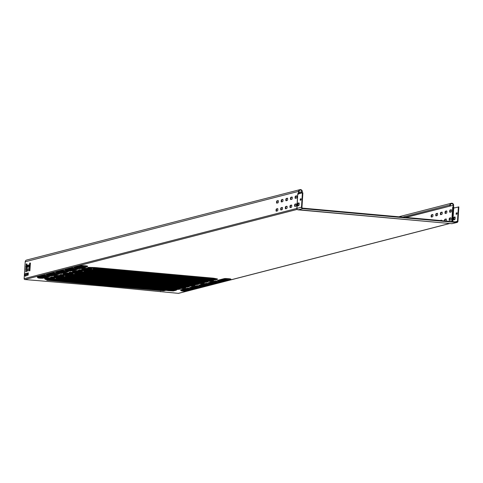 <?xml version="1.0" encoding="UTF-8"?>
<svg xmlns="http://www.w3.org/2000/svg" width="483" height="483" viewBox="0 0 483 483"><rect width="100%" height="100%" fill="white"/><g stroke="black" fill="none" stroke-linecap="round" stroke-linejoin="round"><path stroke-width="0.72" d="M454.201 219.813A1.377 0.38 95.1 0 1 454.074 218.666A1.377 0.38 95.1 0 1 454.545 217.199L455.034 217.072M453.609 218.624A1.377 0.38 95.1 0 1 454.08 217.157L454.859 216.958A1.377 0.38 95.1 0 1 454.895 216.952A1.377 0.38 95.1 0 1 455.155 218.292A1.377 0.38 95.1 0 1 454.684 219.693L453.911 219.892A1.377 0.38 95.1 0 1 453.875 219.892A1.377 0.38 95.1 0 1 453.609 218.624M299.055 203.035L298.572 203.156A1.377 0.38 -84.9 0 0 298.096 204.623A1.377 0.38 -84.9 0 0 298.228 205.776M297.631 204.581A1.377 0.38 95.1 0 1 298.108 203.114L298.88 202.914A1.377 0.38 95.1 0 1 298.917 202.914A1.377 0.38 95.1 0 1 299.176 204.249A1.377 0.38 95.1 0 1 298.711 205.649L297.933 205.849A1.377 0.38 95.1 0 1 297.896 205.855A1.377 0.38 95.1 0 1 297.631 204.581M278.286 200.711L277.411 200.934A1.135 0.314 -84.9 0 0 277.019 202.142A1.135 0.314 -84.9 0 0 277.109 203.065M276.554 202.105A1.135 0.314 95.1 0 1 276.946 200.892L278.13 200.59A1.135 0.314 95.1 0 1 278.16 200.584A1.135 0.314 95.1 0 1 278.371 201.689A1.135 0.314 95.1 0 1 277.985 202.842L276.801 203.144A1.135 0.314 95.1 0 1 276.771 203.15A1.135 0.314 95.1 0 1 276.554 202.105M282.917 199.515L282.042 199.745A1.135 0.314 -84.9 0 0 281.655 200.952A1.135 0.314 -84.9 0 0 281.746 201.876M281.191 200.91A1.135 0.314 95.1 0 1 281.577 199.702L282.76 199.394A1.135 0.314 95.1 0 1 282.796 199.394A1.135 0.314 95.1 0 1 283.008 200.493A1.135 0.314 95.1 0 1 282.621 201.646L281.438 201.954A1.135 0.314 95.1 0 1 281.408 201.954A1.135 0.314 95.1 0 1 281.191 200.91M287.554 198.326L286.679 198.549A1.135 0.314 -84.9 0 0 286.286 199.757A1.135 0.314 -84.9 0 0 286.383 200.68M285.821 199.714A1.135 0.314 95.1 0 1 286.214 198.507L287.397 198.199A1.135 0.314 95.1 0 1 287.427 198.199A1.135 0.314 95.1 0 1 287.645 199.298A1.135 0.314 95.1 0 1 287.258 200.457L286.069 200.759A1.135 0.314 95.1 0 1 286.039 200.765A1.135 0.314 95.1 0 1 285.821 199.714M292.185 197.13L291.309 197.354A1.135 0.314 -84.9 0 0 290.923 198.561A1.135 0.314 -84.9 0 0 291.014 199.485M290.458 198.519A1.135 0.314 95.1 0 1 290.844 197.312L292.034 197.01A1.135 0.314 95.1 0 1 292.064 197.004A1.135 0.314 95.1 0 1 292.275 198.108A1.135 0.314 95.1 0 1 291.889 199.262L290.706 199.564A1.135 0.314 95.1 0 1 290.675 199.57A1.135 0.314 95.1 0 1 290.458 198.519M296.822 195.935L295.946 196.164A1.135 0.314 -84.9 0 0 295.554 197.372A1.135 0.314 -84.9 0 0 295.65 198.296M295.089 197.33A1.135 0.314 95.1 0 1 295.481 196.122L296.665 195.814A1.135 0.314 95.1 0 1 296.695 195.814A1.135 0.314 95.1 0 1 296.912 196.913A1.135 0.314 95.1 0 1 296.526 198.066L295.342 198.374A1.135 0.314 95.1 0 1 295.306 198.374A1.135 0.314 95.1 0 1 295.089 197.33M277.779 208.753L276.904 208.982A1.135 0.314 -84.9 0 0 276.511 210.19A1.135 0.314 -84.9 0 0 276.608 211.113M276.047 210.147A1.135 0.314 95.1 0 1 276.439 208.94L277.622 208.632A1.135 0.314 95.1 0 1 277.653 208.632A1.135 0.314 95.1 0 1 277.87 209.731A1.135 0.314 95.1 0 1 277.483 210.884L276.294 211.192A1.135 0.314 95.1 0 1 276.264 211.192A1.135 0.314 95.1 0 1 276.047 210.147M282.41 207.563L281.535 207.787A1.135 0.314 -84.9 0 0 281.148 208.994A1.135 0.314 -84.9 0 0 281.239 209.918M280.683 208.952A1.135 0.314 95.1 0 1 281.07 207.744L282.259 207.442A1.135 0.314 95.1 0 1 282.289 207.436A1.135 0.314 95.1 0 1 282.501 208.541A1.135 0.314 95.1 0 1 282.114 209.694L280.931 209.996A1.135 0.314 95.1 0 1 280.901 210.002A1.135 0.314 95.1 0 1 280.683 208.952M287.047 206.368L286.171 206.591A1.135 0.314 -84.9 0 0 285.779 207.805A1.135 0.314 -84.9 0 0 285.876 208.722M285.314 207.762A1.135 0.314 95.1 0 1 285.707 206.549L286.89 206.247A1.135 0.314 95.1 0 1 286.92 206.241A1.135 0.314 95.1 0 1 287.137 207.346A1.135 0.314 95.1 0 1 286.751 208.499L285.562 208.807A1.135 0.314 95.1 0 1 285.531 208.807A1.135 0.314 95.1 0 1 285.314 207.762M291.684 205.172L290.808 205.402A1.135 0.314 -84.9 0 0 290.416 206.609A1.135 0.314 -84.9 0 0 290.506 207.533M289.951 206.567A1.135 0.314 95.1 0 1 290.343 205.36L291.527 205.052A1.135 0.314 95.1 0 1 291.557 205.052A1.135 0.314 95.1 0 1 291.768 206.15A1.135 0.314 95.1 0 1 291.382 207.304L290.198 207.612A1.135 0.314 95.1 0 1 290.168 207.612A1.135 0.314 95.1 0 1 289.951 206.567M432.865 214.627L431.989 214.85A1.135 0.314 -84.9 0 0 431.597 216.058A1.135 0.314 -84.9 0 0 431.693 216.982M431.132 216.016A1.135 0.314 95.1 0 1 431.524 214.808L432.708 214.5A1.135 0.314 95.1 0 1 432.738 214.5A1.135 0.314 95.1 0 1 432.955 215.599A1.135 0.314 95.1 0 1 432.569 216.758L431.385 217.06A1.135 0.314 95.1 0 1 431.349 217.066A1.135 0.314 95.1 0 1 431.132 216.016M437.501 213.432L436.626 213.655A1.135 0.314 -84.9 0 0 436.234 214.863A1.135 0.314 -84.9 0 0 436.324 215.786M435.769 214.82A1.135 0.314 95.1 0 1 436.161 213.613L437.344 213.311A1.135 0.314 95.1 0 1 437.375 213.305A1.135 0.314 95.1 0 1 437.586 214.41A1.135 0.314 95.1 0 1 437.2 215.563L436.016 215.865A1.135 0.314 95.1 0 1 435.986 215.871A1.135 0.314 95.1 0 1 435.769 214.82M442.132 212.236L441.257 212.466A1.135 0.314 -84.9 0 0 440.87 213.673A1.135 0.314 -84.9 0 0 440.961 214.591M440.405 213.631A1.135 0.314 95.1 0 1 440.792 212.423L441.981 212.115A1.135 0.314 95.1 0 1 442.011 212.115A1.135 0.314 95.1 0 1 442.223 213.214A1.135 0.314 95.1 0 1 441.836 214.367L440.653 214.675A1.135 0.314 95.1 0 1 440.623 214.675A1.135 0.314 95.1 0 1 440.405 213.631M446.769 211.047L445.894 211.27A1.135 0.314 -84.9 0 0 445.501 212.478A1.135 0.314 -84.9 0 0 445.598 213.401M445.036 212.435A1.135 0.314 95.1 0 1 445.429 211.228L446.612 210.92A1.135 0.314 95.1 0 1 446.642 210.92A1.135 0.314 95.1 0 1 446.86 212.019A1.135 0.314 95.1 0 1 446.473 213.172L445.284 213.48A1.135 0.314 95.1 0 1 445.254 213.48A1.135 0.314 95.1 0 1 445.036 212.435M451.406 209.851L450.524 210.075A1.135 0.314 -84.9 0 0 450.138 211.282A1.135 0.314 -84.9 0 0 450.228 212.206M449.673 211.24A1.135 0.314 95.1 0 1 450.059 210.033L451.249 209.731A1.135 0.314 95.1 0 1 451.279 209.725A1.135 0.314 95.1 0 1 451.49 210.829A1.135 0.314 95.1 0 1 451.104 211.983L449.921 212.285A1.135 0.314 95.1 0 1 449.89 212.291A1.135 0.314 95.1 0 1 449.673 211.24M441.625 220.284L440.75 220.508A1.135 0.314 -84.9 0 0 440.671 220.562M440.206 220.52A1.135 0.314 95.1 0 1 440.285 220.465L441.474 220.163A1.135 0.314 95.1 0 1 441.504 220.157A1.135 0.314 95.1 0 1 441.716 220.659M446.262 219.089L445.386 219.312A1.135 0.314 -84.9 0 0 444.994 220.52A1.135 0.314 -84.9 0 0 444.994 220.954M444.529 220.912A1.135 0.314 95.1 0 1 444.529 220.483A1.135 0.314 95.1 0 1 444.921 219.27L446.105 218.968A1.135 0.314 95.1 0 1 446.135 218.962A1.135 0.314 95.1 0 1 446.364 219.795A1.135 0.314 95.1 0 1 446.123 221.051M450.899 217.893L450.023 218.123A1.135 0.314 -84.9 0 0 449.631 219.33A1.135 0.314 -84.9 0 0 449.721 220.254M449.166 219.288A1.135 0.314 95.1 0 1 449.558 218.081L450.742 217.773A1.135 0.314 95.1 0 1 450.772 217.773A1.135 0.314 95.1 0 1 450.983 218.871A1.135 0.314 95.1 0 1 450.597 220.025L449.413 220.333A1.135 0.314 95.1 0 1 449.383 220.333A1.135 0.314 95.1 0 1 449.166 219.288M296.314 203.983L295.439 204.206A1.135 0.314 -84.9 0 0 295.053 205.414A1.135 0.314 -84.9 0 0 295.143 206.338M294.588 205.372A1.135 0.314 95.1 0 1 294.974 204.164L296.157 203.862A1.135 0.314 95.1 0 1 296.194 203.856A1.135 0.314 95.1 0 1 296.405 204.961A1.135 0.314 95.1 0 1 296.019 206.114L294.835 206.416A1.135 0.314 95.1 0 1 294.805 206.422A1.135 0.314 95.1 0 1 294.588 205.372M26.324 273.511L25.895 273.626A1.298 0.356 -84.9 0 0 25.448 275.002A1.298 0.356 -84.9 0 0 25.563 276.077M24.983 274.96A1.298 0.356 95.1 0 1 25.43 273.583L26.16 273.396A1.298 0.356 95.1 0 1 26.191 273.39A1.298 0.356 95.1 0 1 26.438 274.652A1.298 0.356 95.1 0 1 25.997 275.968L25.267 276.155A1.298 0.356 95.1 0 1 25.231 276.161A1.298 0.356 95.1 0 1 24.983 274.96M166.013 290.337L163.393 290.796L104.914 285.592L104.974 285.097L104.509 285.006L47.708 279.899M164.655 290.211L104.974 285.109M297.727 194.033L296.822 208.433L301.501 207.225L302.406 192.826L297.703 194.045A0.616 0.586 -104.4 0 1 297.8 193.749L298.434 193.707L298.585 191.365A1.944 1.86 -104.4 0 1 299.961 189.65L26.589 260.053A1.944 1.86 75.6 0 0 25.213 261.768L24.15 278.661A0.809 0.773 75.6 0 0 24.875 279.536L102.964 286.099L178.372 293.35A0.809 0.773 75.6 0 0 178.855 293.223M104.974 285.097L104.944 285.58L46.803 280.297L47.575 279.886M160.537 291.744L160.567 291.346M405.424 217.392L450.313 205.993L450.373 205.027A1.455 1.395 -104.4 0 1 451.406 203.741A1.455 1.395 -104.4 0 1 453.163 205.275L453.483 207.666L453.628 205.317A1.944 1.86 -104.4 0 0 451.285 203.271L398.777 216.795M299.961 189.65A1.944 1.86 -104.4 0 1 302.304 191.697L302.243 192.663L301.778 192.62L301.839 191.654A1.455 1.395 -104.4 0 0 300.082 190.121A1.455 1.395 -104.4 0 0 299.049 191.407L298.965 192.753L298.434 193.707L298.476 193.049M28.189 275.087L26.909 275.413L27 273.336L28.34 272.835L28.189 275.087M27.507 265.288L28.877 264.938L28.696 267.045L27.422 267.371L27.507 265.288L27.972 265.33L27.851 267.262M28.328 268.56L28.189 270.812L27.489 271.15L27.652 268.578L28.328 268.56M26.945 263.929L26.468 271.494L25.774 271.832L26.215 264.116L26.945 263.929L26.148 269.224M29.203 270.788L29.68 263.229L30.411 263.042L29.88 270.776L29.203 270.788L29.662 270.83L30.411 263.042M26.324 269.242L25.859 269.2L26.354 269.387L26.209 271.718L25.744 271.681M28.328 268.566L27.923 271.041L27.459 270.999M28.871 264.944L27.972 265.33M28.37 272.986L27.519 273.203L27.344 275.304L26.879 275.268M450.313 205.993L405.889 217.435M449.848 205.951L449.908 204.985A1.944 1.86 -104.4 0 1 451.285 203.271M302.243 192.663L298.627 193.598M301.778 192.62L298.675 193.423M453.483 207.666L453.682 208.076L458.85 206.911L457.944 221.311A1.298 1.238 75.6 0 1 456.622 222.482L302.66 208.626A1.298 1.238 75.6 0 1 301.501 207.225M452.088 221.588L452.939 208.088L454.02 207.811A0.616 0.586 -104.4 0 1 454.074 207.98M453.543 206.67L454.02 207.811M297.8 193.749L298.307 193.061A1.117 0.308 95.1 0 1 298.391 192.983L297.8 193.749M302.406 192.826L302.871 192.868L301.966 207.267A0.809 0.773 75.6 0 0 302.69 208.143L456.652 221.999A0.809 0.773 75.6 0 0 457.479 221.268L458.385 206.869M296.864 208.928A0.646 0.447 -17.2 0 0 296.967 209.236L297.727 194.063M456.99 214.078L456.163 214.289L456.248 213.003L457.075 212.792L456.99 214.078M301.132 198.899L301.012 200.04L300.191 200.252L300.275 198.966L301.096 198.755L300.625 200.143M24.15 278.661L296.797 208.445L297.268 209.592A0.646 0.32 121.8 0 0 297.341 209.616M296.967 209.236L297.202 209.525A0.646 0.32 121.8 0 0 297.268 209.592L451.907 223.689M297.202 209.525L297.963 209.833M456.133 214.144L456.586 214.18L456.713 213.045L457.105 212.943M39.479 277.966L41.647 278.16L48.258 276.445L46.042 276.276L39.479 277.966M40.566 277.683L47.153 276.27M182.737 290.863L184.911 291.056L191.522 289.341L189.306 289.172L182.737 290.863M183.83 290.579L190.417 289.166M48.747 275.582L50.914 275.775L57.525 274.06L55.31 273.891L48.747 275.582M49.834 275.298L56.42 273.879M58.014 273.191L60.182 273.39L66.793 271.669L64.577 271.5L58.014 273.191M59.101 272.913L65.688 271.494M67.282 270.806L69.455 270.999L76.066 269.285L73.845 269.116L67.282 270.806M68.369 270.522L74.962 269.109M76.549 268.415L78.723 268.614L85.334 266.894L83.118 266.725L76.549 268.415M77.642 268.137L84.229 266.719M192.011 288.472L194.178 288.671L200.789 286.95L198.573 286.781L192.011 288.472M193.097 288.194L199.684 286.775M201.278 286.087L203.446 286.28L210.057 284.565L207.841 284.396L201.278 286.087M202.365 285.809L208.952 284.39M210.546 283.702L212.713 283.895L219.324 282.181L217.109 282.012L210.546 283.702M211.632 283.418L218.219 282.006M219.813 281.311L221.987 281.511L228.598 279.79L226.376 279.621L219.813 281.311M220.9 281.034L227.493 279.615M51.892 279.077L49.725 278.884L46.942 279.615L49.157 279.784L51.898 279.017M48.077 279.307L50.836 278.878M169.624 289.722L167.939 289.939L52.092 279.512M108.989 285.121L51.313 279.929L53.776 279.295L170.831 289.878L167.909 290.422L109.43 285.224L108.989 285.121L109.019 284.638M109.43 285.187L109.484 284.728L109.454 285.205M174.689 290.132L172.522 289.939L169.738 290.669L171.954 290.838L174.695 290.072M170.873 290.361L173.632 289.927M61.166 276.693L58.992 276.493L56.215 277.23L58.431 277.393L61.166 276.632M57.344 276.922L60.103 276.487M178.891 287.337L177.207 287.554L61.359 277.127M118.257 282.736L60.58 277.544L63.044 276.91L180.099 287.494L177.176 288.037L118.697 282.839L118.257 282.736L118.287 282.253M118.697 282.803L118.752 282.338L118.721 282.821M183.963 287.747L181.789 287.548L179.012 288.279L181.228 288.448L183.963 287.687M180.141 287.971L182.9 287.542M70.433 274.302L68.26 274.109L65.483 274.839L67.698 275.008L70.44 274.247M66.618 274.531L69.377 274.103M188.159 284.952L186.474 285.169L70.627 274.742M127.53 280.345L69.848 275.153L72.311 274.519L189.372 285.103L186.444 285.652L127.965 280.448L127.56 279.862M127.965 280.418L128.019 279.953L127.989 280.436M193.23 285.356L191.057 285.163L188.279 285.894L190.495 286.063L193.23 285.302M189.414 285.586L192.174 285.157M79.701 271.917L77.534 271.724L74.75 272.454L76.966 272.623L79.707 271.857M75.885 272.146L78.644 271.718M197.426 282.561L195.742 282.778L79.894 272.352M136.798 277.96L79.121 272.768L81.579 272.134L198.64 282.718L195.712 283.261L137.232 278.063L136.828 277.477M137.238 278.027L137.293 277.562L137.263 278.045M202.498 282.972L200.33 282.772L197.547 283.509L199.763 283.678L202.504 282.911M198.682 283.201L201.441 282.766M88.969 269.532L86.801 269.333L84.018 270.063L86.234 270.232L88.975 269.472M85.153 269.762L87.912 269.327M206.7 280.176L205.015 280.394L89.162 269.967M146.065 275.576L88.389 270.383L90.852 269.749L207.907 280.327L204.985 280.877L146.5 275.678L146.095 275.093M146.506 275.642L146.56 275.177L146.53 275.66M211.765 280.581L209.598 280.388L206.815 281.118L209.03 281.287L211.771 280.526M207.95 280.81L210.709 280.382M114.272 283.533L114.091 284.016L55.95 278.733L58.407 278.099L175.468 288.683L172.54 289.232L114.06 284.028L114.121 283.533L113.656 283.443L56.722 278.323M174.254 288.532L172.57 288.749L114.121 283.545M123.539 281.142L123.358 281.625L65.217 276.348L67.68 275.715L184.735 286.298L181.813 286.842L123.328 281.643L123.388 281.142L122.924 281.058L65.99 275.932M183.528 286.141L181.843 286.359L123.388 281.154M192.795 283.756L191.111 283.974L75.263 273.547M132.813 278.757L132.626 279.24L74.485 273.964L76.948 273.33L135.427 278.528L193.538 283.823L191.884 284.463L132.602 279.259L132.632 278.776M202.063 281.366L200.379 281.589L84.531 271.156M141.924 276.373L141.893 276.856L83.752 271.573L86.216 270.939L144.695 276.143L202.812 281.438L201.151 282.078L141.869 276.868L142.08 276.373M211.331 278.981L209.646 279.198L93.799 268.771M150.702 274.38L93.02 269.188L95.483 268.554L212.544 279.138L209.616 279.681L151.137 274.483L150.732 273.897M151.137 274.447L151.348 273.982M454.08 217.157L454.545 217.199M298.108 203.114L298.572 203.156M276.946 200.892L277.411 200.934M281.577 199.702L282.042 199.745M286.214 198.507L286.679 198.549M290.844 197.312L291.309 197.354M295.481 196.122L295.946 196.164M276.439 208.94L276.904 208.982M281.07 207.744L281.535 207.787M285.707 206.549L286.171 206.591M290.343 205.36L290.808 205.402M431.524 214.808L431.989 214.85M436.161 213.613L436.626 213.655M440.792 212.423L441.257 212.466M445.429 211.228L445.894 211.27M450.059 210.033L450.524 210.075M440.285 220.465L440.75 220.508M444.921 219.27L445.386 219.312M449.558 218.081L450.023 218.123M294.974 204.164L295.439 204.206M88.975 268.566A0.646 0.519 -79.2 0 0 89.071 268.596L88.311 268.107L90.098 268.035L90.261 268.319L88.775 268.379L91.734 269.097A0.646 0.519 100.8 0 1 91.571 269.067M91.734 269.097L89.071 268.596A0.646 0.519 -79.2 0 0 89.15 268.602M94.016 267.504L94.179 268.137L95.936 268.518L90.098 268.035L89.929 267.395L94.016 267.504A3.538 0.332 3.6 0 1 96.286 267.636L212.411 278.087A3.538 0.332 3.6 0 1 214.271 278.329L216.855 278.824A3.538 0.332 3.6 0 1 217.386 279.144A3.417 0.32 -176.4 0 0 216.752 278.878L214.168 278.389A3.417 0.32 -176.4 0 0 212.375 278.154L96.25 267.703A3.417 0.32 -176.4 0 0 94.058 267.576L89.971 267.467A3.417 0.32 -176.4 0 0 87.93 267.552A3.417 0.32 -176.4 0 0 87.797 267.654L88.371 267.805M87.809 267.667A3.538 0.332 3.6 0 1 87.815 267.479A3.538 0.332 3.6 0 1 89.929 267.395M79.707 270.957A0.646 0.519 -79.2 0 0 79.798 270.981L79.043 270.492L80.824 270.42L80.993 270.703L79.508 270.764L82.46 271.482A0.646 0.519 100.8 0 1 82.303 271.452M82.46 271.482L79.798 270.981A0.646 0.519 -79.2 0 0 79.882 270.993M82.358 269.9L80.703 269.858L82.273 269.828M84.875 270.353L86.668 270.903L80.824 270.42L80.703 269.858A3.417 0.32 -176.4 0 0 78.657 269.937A3.417 0.32 -176.4 0 0 78.53 270.045L79.097 270.196M78.536 270.051A3.538 0.332 3.6 0 1 78.542 269.87A3.538 0.332 3.6 0 1 80.661 269.786M70.44 273.342A0.646 0.519 -79.2 0 0 70.53 273.372L69.775 272.877L71.556 272.81L71.719 273.094L70.234 273.149L73.193 273.873A0.646 0.519 100.8 0 1 73.036 273.843M73.193 273.873L70.53 273.372A0.646 0.519 -79.2 0 0 70.615 273.378M73.09 272.285L71.436 272.243L73.005 272.213M75.608 272.744L77.401 273.293L71.556 272.81L71.436 272.243A3.417 0.32 -176.4 0 0 69.389 272.321A3.417 0.32 -176.4 0 0 69.262 272.43L69.83 272.581M69.268 272.442A3.538 0.332 3.6 0 1 69.274 272.255A3.538 0.332 3.6 0 1 71.393 272.171M61.172 275.727A0.646 0.519 -79.2 0 0 61.263 275.757L60.508 275.268L62.289 275.195L62.452 275.479L60.967 275.539L63.925 276.258A0.646 0.519 100.8 0 1 63.768 276.228M63.925 276.258L61.263 275.757A0.646 0.519 -79.2 0 0 61.341 275.763M63.822 274.67L62.162 274.628L63.732 274.604M66.334 275.129L68.133 275.678L62.289 275.195L62.162 274.628A3.417 0.32 -176.4 0 0 60.121 274.712A3.417 0.32 -176.4 0 0 59.995 274.815L60.562 274.966M60.001 274.827A3.538 0.332 3.6 0 1 60.007 274.646A3.538 0.332 3.6 0 1 62.126 274.561M51.898 278.117A0.646 0.519 -79.2 0 0 51.995 278.148L51.24 277.653L53.021 277.58L53.184 277.864L51.699 277.924L54.657 278.649A0.646 0.519 100.8 0 1 54.494 278.613M54.657 278.649L51.995 278.148A0.646 0.519 -79.2 0 0 52.073 278.154M54.549 277.061L52.895 277.019L54.464 276.988M57.066 277.514L58.86 278.063L53.021 277.58L52.895 277.019A3.417 0.32 -176.4 0 0 50.854 277.097A3.417 0.32 -176.4 0 0 50.721 277.206L51.295 277.357M50.733 277.218A3.538 0.332 3.6 0 1 50.739 277.031A3.538 0.332 3.6 0 1 52.852 276.946M25.43 273.583L25.895 273.626M222.941 280.508A3.411 0.32 -176.4 0 0 223.955 280.466M213.673 282.893A3.411 0.32 -176.4 0 0 214.687 282.851M204.406 285.284A3.411 0.32 -176.4 0 0 205.414 285.242M195.138 287.669A3.411 0.32 -176.4 0 0 196.146 287.626M79.677 267.612A3.411 0.32 -176.4 0 0 80.691 267.57M70.409 269.997A3.411 0.32 -176.4 0 0 71.424 269.955M61.142 272.388A3.411 0.32 -176.4 0 0 62.156 272.346M51.874 274.773A3.411 0.32 -176.4 0 0 52.882 274.73M185.864 290.054A3.411 0.32 -176.4 0 0 186.879 290.011M42.607 277.164A3.411 0.32 -176.4 0 0 43.615 277.115M223.538 281.517A0.646 0.622 -104.4 0 1 223.152 281.613L218.648 281.209A0.646 0.622 -104.4 0 1 218.183 280.937L217.682 280.315L224.251 278.625A3.411 0.32 -176.4 0 1 228.477 278.667A3.411 0.32 -176.4 0 1 230.777 279.21L230.777 279.21A3.284 0.308 -176.4 0 0 228.115 278.709A3.284 0.308 -176.4 0 0 224.366 278.691L224.251 278.625M205.003 286.286A0.646 0.622 -104.4 0 1 204.617 286.389L200.107 285.984A0.646 0.622 -104.4 0 1 199.648 285.707L199.147 285.085L205.71 283.394A3.411 0.32 -176.4 0 1 208.771 283.358M80.275 268.62A0.646 0.622 -104.4 0 1 79.888 268.717L75.384 268.313A0.646 0.622 -104.4 0 1 74.925 268.041L74.424 267.419L80.987 265.728A3.411 0.32 -176.4 0 1 85.213 265.771A3.411 0.32 -176.4 0 1 87.52 266.314L87.52 266.314A3.284 0.308 -176.4 0 0 84.851 265.813A3.284 0.308 -176.4 0 0 81.102 265.795L80.987 265.728M74.424 267.419A3.411 0.32 -176.4 0 0 74.418 267.594L74.412 267.588A3.284 0.308 -176.4 0 1 74.539 267.485L81.102 265.795L81.488 266.35L87.049 266.797L87.508 266.314A3.284 0.308 -176.4 0 1 87.393 266.362M61.739 273.39A0.646 0.622 -104.4 0 1 61.353 273.493L56.843 273.088A0.646 0.622 -104.4 0 1 56.384 272.817L55.883 272.189L62.446 270.498A3.411 0.32 -176.4 0 1 65.507 270.462M186.462 291.062A0.646 0.622 -104.4 0 1 186.076 291.164L181.572 290.754A0.646 0.622 -104.4 0 1 181.113 290.482L180.612 289.86L187.175 288.17A3.411 0.32 -176.4 0 1 190.23 288.134M180.612 289.86A3.411 0.32 -176.4 0 0 180.606 290.041A3.284 0.308 -176.4 0 1 180.727 289.927L187.175 288.17M43.204 278.166A0.646 0.622 -104.4 0 1 42.818 278.268L38.308 277.864A0.646 0.622 -104.4 0 1 37.849 277.586L37.348 276.964L43.911 275.274A3.411 0.32 -176.4 0 1 46.972 275.238M449.649 223.484L178.372 293.35M297.075 209.435L24.875 279.536M52.472 275.781A0.646 0.622 -104.4 0 1 52.086 275.878L47.575 275.473A0.646 0.622 -104.4 0 1 47.117 275.201L46.616 274.579L53.178 272.889A3.411 0.32 -176.4 0 1 56.239 272.847M71.007 271.005A0.646 0.622 -104.4 0 1 70.621 271.108L66.117 270.697A0.646 0.622 -104.4 0 1 65.652 270.426L65.151 269.804L71.719 268.113A3.411 0.32 -176.4 0 1 74.774 268.077M195.736 288.677A0.646 0.622 -104.4 0 1 195.349 288.774L190.839 288.369A0.646 0.622 -104.4 0 1 190.38 288.097L189.879 287.476L196.442 285.785A3.411 0.32 -176.4 0 1 199.503 285.743M189.879 287.476A3.411 0.32 -176.4 0 0 189.879 287.651A3.284 0.308 -176.4 0 1 189.994 287.542L196.442 285.785M214.271 283.901A0.646 0.622 -104.4 0 1 213.884 283.998L209.374 283.593A0.646 0.622 -104.4 0 1 208.916 283.322L208.415 282.7L214.977 281.009A3.411 0.32 -176.4 0 1 218.038 280.973M44.732 278.763A3.538 0.332 3.6 0 1 44.738 278.576L47.473 277.87A3.538 0.332 3.6 0 1 51.246 277.87M53.999 276.373A3.538 0.332 3.6 0 1 54.005 276.191L56.74 275.485A3.538 0.332 3.6 0 1 60.514 275.485M69.896 273.173A3.417 0.32 -176.4 0 0 66.123 273.167L63.388 273.867A3.417 0.32 -176.4 0 0 63.261 273.976A3.538 0.332 3.6 0 1 63.273 273.801L66.008 273.094A3.538 0.332 3.6 0 1 69.781 273.094M79.164 270.788A3.417 0.32 -176.4 0 0 75.39 270.776L72.655 271.482A3.417 0.32 -176.4 0 0 72.528 271.591A3.538 0.332 3.6 0 1 72.541 271.416L75.276 270.709A3.538 0.332 3.6 0 1 79.049 270.709M88.431 268.397A3.417 0.32 -176.4 0 0 84.664 268.391L81.929 269.097A3.417 0.32 -176.4 0 0 81.796 269.2A3.538 0.332 3.6 0 1 81.808 269.025L84.543 268.325A3.538 0.332 3.6 0 1 88.317 268.325M453.078 206.627A1.401 0.386 -84.9 0 0 452.613 208.113L451.768 221.564M453.163 205.275L405.949 217.435M298.204 193.194A1.401 0.386 95.1 0 1 298.5 192.711M298.585 191.365L25.213 261.768M449.908 204.985L402.695 217.145M301.839 191.654L298.989 192.391M27.054 273.161L27.519 273.203M27 273.336L27.465 273.378M27.386 267.22L27.839 267.262M27.561 265.119L28.026 265.161M27.652 268.578L28.123 268.62M27.597 268.747L28.062 268.789M26.275 263.947L26.74 263.99M26.215 264.116L26.68 264.159M26.07 266.453L26.535 266.495M26.016 266.622L26.48 266.664M25.877 266.658L26.342 266.701M25.822 266.833L26.287 266.876M25.684 269.085L26.148 269.128M25.889 269.345L26.354 269.387M29.735 263.054L30.206 263.096M29.68 263.229L30.145 263.271M452.613 208.113L453.211 207.195M298.53 193.828L298.645 193.441M453.682 208.076L452.794 221.655M452.849 221.661L453.706 208.07M455.149 221.866L457.479 221.268M302.66 208.626L297.981 209.833L451.943 223.689L456.622 222.482M104.479 285.489L104.509 285.006M105.717 285.604L105.747 285.121M163.393 290.796L163.423 290.313M164.196 290.802L164.226 290.319M41.936 277.333L43.144 277.302M43.911 277.073A0.646 0.622 75.6 0 0 43.458 277.218M41.647 278.16L41.677 277.677M50.371 275.926L49.58 276.56A0.646 0.622 -104.4 0 0 49.87 276.391L44.412 275.896L37.74 277.677C38.133 278.123 39.896 278.311 43.017 278.25L49.58 276.56A0.646 0.622 -104.4 0 1 49.381 276.578L44.871 276.173A0.646 0.622 -104.4 0 1 44.412 275.896L43.911 275.274M47.026 275.31A3.284 0.308 -176.4 0 0 44.025 275.34L37.463 277.031A3.284 0.308 -176.4 0 0 37.336 277.133L37.74 277.677M38.308 277.864L44.871 276.173M42.818 278.268L49.381 276.578M185.2 290.229L186.408 290.198M187.169 289.963A0.646 0.622 75.6 0 0 186.722 290.114M184.911 291.056L184.941 290.573M193.635 288.822L192.844 289.456A0.646 0.622 -104.4 0 0 193.134 289.287L187.676 288.792L181.004 290.573C181.397 291.02 183.16 291.207 186.281 291.146L192.844 289.456A0.646 0.622 -104.4 0 1 192.645 289.474L188.135 289.063A0.646 0.622 -104.4 0 1 187.676 288.792L187.289 288.236A3.284 0.308 -176.4 0 1 190.284 288.206M181.572 290.754L188.135 289.063M186.076 291.164L192.645 289.474M51.204 274.948L52.418 274.912M53.178 274.682A0.646 0.622 75.6 0 0 52.725 274.833M60.478 272.557L61.685 272.527M62.446 272.297A0.646 0.622 75.6 0 0 61.993 272.448M69.745 270.172L70.953 270.142M71.713 269.906A0.646 0.622 75.6 0 0 71.261 270.057M79.013 267.781L80.22 267.751M80.981 267.522A0.646 0.622 75.6 0 0 80.534 267.673M50.914 275.775L50.944 275.292M59.638 273.541L58.848 274.175A0.646 0.622 -104.4 0 0 59.137 274L53.679 273.511L47.008 275.292C47.406 275.733 49.163 275.926 52.285 275.865L58.848 274.175A0.646 0.622 -104.4 0 1 58.648 274.187L54.144 273.783A0.646 0.622 -104.4 0 1 53.679 273.511L53.178 272.889M56.294 272.919A3.284 0.308 -176.4 0 0 53.293 272.955L46.73 274.646A3.284 0.308 -176.4 0 0 46.61 274.749L47.008 275.292M47.575 275.473L54.144 273.783M52.086 275.878L58.648 274.187M60.182 273.39L60.218 272.907M68.912 271.156L68.121 271.784A0.646 0.622 -104.4 0 0 68.405 271.615L62.947 271.126L56.276 272.901C56.674 273.348 58.431 273.541 61.552 273.475L68.121 271.784A0.646 0.622 -104.4 0 1 67.916 271.802L63.412 271.398A0.646 0.622 -104.4 0 1 62.947 271.126L62.446 270.498M65.561 270.534A3.284 0.308 -176.4 0 0 62.567 270.571L55.998 272.261A3.284 0.308 -176.4 0 0 55.877 272.364L56.276 272.901M56.843 273.088L63.412 271.398M61.353 273.493L67.916 271.802M69.455 270.999L69.486 270.516M78.18 268.765L77.389 269.399A0.646 0.622 -104.4 0 0 77.672 269.23L72.221 268.735L65.549 270.516C65.942 270.963 67.698 271.15 70.826 271.09L77.389 269.399A0.646 0.622 -104.4 0 1 77.183 269.417L72.679 269.007A0.646 0.622 -104.4 0 1 72.221 268.735L71.719 268.113M74.829 268.15A3.284 0.308 -176.4 0 0 71.834 268.18L65.271 269.87A3.284 0.308 -176.4 0 0 65.145 269.973L65.549 270.516M66.117 270.697L72.679 269.007M70.621 271.108L77.183 269.417M78.723 268.614L78.753 268.131M74.925 268.041L74.817 268.125C75.209 268.572 76.972 268.765 80.093 268.705L86.656 267.014A0.646 0.622 -104.4 0 1 86.457 267.027L81.947 266.622A0.646 0.622 -104.4 0 1 81.488 266.35L74.925 268.041M75.384 268.313L81.947 266.622M79.888 268.717L86.457 267.027M194.468 287.838L195.675 287.808M196.442 287.578A0.646 0.622 75.6 0 0 195.989 287.729M203.735 285.453L204.949 285.423M205.71 285.193A0.646 0.622 75.6 0 0 205.257 285.344M213.003 283.068L214.217 283.032M214.977 282.803A0.646 0.622 75.6 0 0 214.524 282.953M222.277 280.677L223.484 280.647M224.245 280.418A0.646 0.622 75.6 0 0 223.792 280.569M194.178 288.671L194.208 288.188M202.902 286.437L202.111 287.065A0.646 0.622 -104.4 0 0 202.401 286.896L196.943 286.407L190.272 288.182C190.664 288.629 192.427 288.822 195.549 288.756L202.111 287.065A0.646 0.622 -104.4 0 1 201.912 287.083L197.402 286.679A0.646 0.622 -104.4 0 1 196.943 286.407L196.557 285.851A3.284 0.308 -176.4 0 1 199.557 285.815M190.839 288.369L197.402 286.679M195.349 288.774L201.912 287.083M203.446 286.28L203.476 285.797M212.17 284.052L211.379 284.68A0.646 0.622 -104.4 0 0 211.669 284.511L206.211 284.016L199.539 285.797C199.938 286.244 201.695 286.437 204.816 286.371L211.379 284.68A0.646 0.622 -104.4 0 1 211.18 284.698L206.67 284.294A0.646 0.622 -104.4 0 1 206.211 284.016L205.71 283.394M208.825 283.43A3.284 0.308 -176.4 0 0 205.824 283.467L199.262 285.157A3.284 0.308 -176.4 0 0 199.135 285.254L199.539 285.797M200.107 285.984L206.67 284.294M204.617 286.389L211.18 284.698M212.713 283.895L212.749 283.412M221.443 281.661L220.653 282.295A0.646 0.622 -104.4 0 0 220.936 282.12L215.478 281.631L208.807 283.412C209.205 283.859 210.962 284.046 214.084 283.986L220.653 282.295A0.646 0.622 -104.4 0 1 220.447 282.307L215.943 281.903A0.646 0.622 -104.4 0 1 215.478 281.631L214.977 281.009M218.093 281.046A3.284 0.308 -176.4 0 0 215.098 281.076L208.529 282.766A3.284 0.308 -176.4 0 0 208.408 282.869L208.807 283.412M209.374 283.593L215.943 281.903M213.884 283.998L220.447 282.307M221.987 281.511L222.017 281.028M230.657 279.259A3.284 0.308 -176.4 0 0 230.777 279.204L229.92 279.905A0.646 0.622 -104.4 0 0 230.204 279.735L224.752 279.246L218.081 281.021C218.473 281.468 220.23 281.661 223.357 281.595L229.92 279.905A0.646 0.622 -104.4 0 1 229.715 279.923L225.211 279.518A0.646 0.622 -104.4 0 1 224.752 279.246L224.366 278.691L217.803 280.382A3.284 0.308 -176.4 0 0 217.676 280.484L218.081 281.021M218.648 281.209L225.211 279.518M223.152 281.613L229.715 279.923M49.091 279.319L49.218 279.017M49.972 279.102L50.021 278.981A5.053 0.471 3.6 0 1 50.377 278.993M49.399 278.969L50.093 278.854M53.341 279.627L53.275 279.271M165.421 289.715L165.349 289.341M168.211 289.963L167.987 289.601L169.261 289.818M168.645 289.963L168.482 289.697A0.646 0.519 -79.2 0 0 168.422 289.613M172.196 290.017L173.337 290.005M49.157 279.784L49.194 279.301M168.712 290.434L168.742 289.951M167.909 290.422L167.939 289.939M110.233 285.23L110.263 284.753M171.954 290.838L171.984 290.355M51.355 277.948A3.417 0.32 -176.4 0 0 47.588 277.942L44.853 278.643A3.417 0.32 -176.4 0 0 44.72 278.751L45.124 279.289L47.974 278.492A0.646 0.622 75.6 0 0 48.433 278.769L45.698 279.47A0.646 0.622 -104.4 0 1 45.239 279.198L44.738 278.576M47.473 277.87L47.974 278.492L53.227 278.733A0.646 0.519 100.8 0 1 52.81 278.969L48.433 278.769M53.456 278.425L53.227 278.733L53.722 278.83A5.114 0.477 -176.4 0 0 56.408 279.174L168.482 289.263A5.114 0.477 -176.4 0 0 171.767 289.456L176.476 290.06A0.646 0.622 -104.4 0 1 175.987 290.247L171.93 289.74A5.615 0.525 3.6 0 1 168.332 289.528L56.251 279.44A5.615 0.525 3.6 0 1 53.305 279.065L52.81 278.969M45.698 279.47L49.755 279.977A5.615 0.525 3.6 0 1 53.353 280.188L165.428 290.277A5.615 0.525 3.6 0 1 168.374 290.657L173.252 290.953L175.987 290.247M173.252 290.953A0.646 0.622 75.6 0 0 173.639 290.851M172.509 289.305L172.715 289.764M171.719 289.239L171.93 289.74M165.428 290.277L173.451 290.935L176.186 290.235L177.05 289.528M168.573 288.955L168.332 289.528M49.755 279.977L53.317 280.188M56.493 278.866L56.251 279.44M53.951 278.522L53.722 278.83A0.646 0.519 100.8 0 1 53.305 279.065M58.365 276.928L58.485 276.626M59.24 276.711L59.288 276.596A5.053 0.471 3.6 0 1 59.651 276.608M58.666 276.578L59.367 276.469M62.615 277.242L62.548 276.88M174.689 287.331L174.623 286.95M177.478 287.572L177.255 287.216L178.535 287.427M177.919 287.578L177.75 287.307A0.646 0.519 -79.2 0 0 177.69 287.228M181.463 287.633L182.604 287.62M67.632 274.543L67.753 274.241M68.514 274.326L68.556 274.211A5.053 0.471 3.6 0 1 68.918 274.217M67.934 274.193L68.634 274.078M71.882 274.851L71.816 274.495M183.957 284.94L183.89 284.565M186.746 285.187L186.523 284.825L187.802 285.042M187.187 285.187L187.024 284.922A0.646 0.519 -79.2 0 0 186.957 284.843M190.737 285.248L191.872 285.23M76.9 272.152L77.02 271.851M77.781 271.935L77.829 271.82A5.053 0.471 3.6 0 1 78.186 271.832M77.208 271.808L77.902 271.694M81.15 272.466L81.084 272.11M193.23 282.555L193.158 282.175M196.02 282.796L195.796 282.44L197.07 282.652M196.454 282.803L196.291 282.537A0.646 0.519 -79.2 0 0 196.231 282.452M200.004 282.857L201.139 282.845M86.167 269.768L86.288 269.466M87.049 269.55L87.097 269.436A5.053 0.471 3.6 0 1 87.453 269.448M86.475 269.417L87.169 269.303M90.418 270.075L90.351 269.719M202.498 280.164L202.425 279.79M205.287 280.412L205.064 280.055L206.338 280.267M205.722 280.412L205.559 280.146A0.646 0.519 -79.2 0 0 205.498 280.068M209.272 280.472L210.413 280.46M58.431 277.393L58.461 276.916M177.979 288.043L178.01 287.566M177.176 288.037L177.207 287.554M119.5 282.845L119.53 282.362M181.228 288.448L181.258 287.965M60.629 275.564A3.417 0.32 -176.4 0 0 56.855 275.551L54.12 276.258A3.417 0.32 -176.4 0 0 53.987 276.361L54.392 276.904L57.242 276.107A0.646 0.622 75.6 0 0 57.7 276.379L54.965 277.085A0.646 0.622 -104.4 0 1 54.507 276.813L54.005 276.191M56.74 275.485L57.242 276.107L62.494 276.348A0.646 0.519 100.8 0 1 62.084 276.584L57.7 276.379M62.724 276.041L62.494 276.348L62.989 276.445A5.114 0.477 -176.4 0 0 65.676 276.789L177.756 286.878A5.114 0.477 -176.4 0 0 181.034 287.071L185.744 287.675A0.646 0.622 -104.4 0 1 185.255 287.862L181.197 287.355A5.615 0.525 3.6 0 1 177.599 287.144L65.519 277.055A5.615 0.525 3.6 0 1 62.579 276.674L62.084 276.584M54.965 277.085L59.023 277.592A5.615 0.525 3.6 0 1 62.621 277.803L174.695 287.892A5.615 0.525 3.6 0 1 177.641 288.266L182.52 288.568L185.255 287.862M182.52 288.568A0.646 0.622 75.6 0 0 182.906 288.466M181.783 286.914L181.982 287.373M180.986 286.848L181.197 287.355M174.695 287.892L182.719 288.55L185.454 287.844L186.317 287.137M177.841 286.564L177.599 287.144M65.766 276.475L65.519 277.055M59.023 277.592L174.677 287.892M63.225 276.131L62.989 276.445A0.646 0.519 100.8 0 1 62.579 276.674M67.698 275.008L67.729 274.525M187.247 285.658L187.277 285.175M186.444 285.652L186.474 285.169M128.768 280.46L128.798 279.977M190.495 286.063L190.525 285.58M64.233 274.694L67.529 275.189L63.659 274.519L66.509 273.722A0.646 0.622 75.6 0 0 66.968 273.994L64.233 274.694A0.646 0.622 -104.4 0 1 63.774 274.422L63.273 273.801M66.008 273.094L66.509 273.722L71.762 273.964A0.646 0.519 100.8 0 1 71.351 274.193L66.968 273.994M71.997 273.65L71.762 273.964L72.263 274.054A5.114 0.477 -176.4 0 0 74.943 274.404L187.024 284.493A5.114 0.477 -176.4 0 0 190.302 284.68L195.011 285.284A0.646 0.622 -104.4 0 1 194.522 285.471L190.465 284.964A5.615 0.525 3.6 0 1 186.867 284.759L74.793 274.67A5.615 0.525 3.6 0 1 71.846 274.29L71.351 274.193M67.505 275.183L68.29 275.207A5.615 0.525 3.6 0 1 71.889 275.413L183.951 285.507A5.615 0.525 3.6 0 1 186.909 285.882L191.787 286.178L194.522 285.471M191.787 286.178A0.646 0.622 75.6 0 0 192.174 286.081M191.051 284.529L191.25 284.988M190.254 284.463L190.465 284.964M71.889 275.413L183.932 285.501M187.108 284.179L186.867 284.759M75.034 274.09L74.793 274.67M68.29 275.207L71.87 275.419M72.492 273.746L72.263 274.054A0.646 0.519 100.8 0 1 71.846 274.29M68.314 275.207L67.554 275.183M76.966 272.623L76.996 272.14M196.515 283.273L196.545 282.79M195.712 283.261L195.742 282.778M138.035 278.069L138.066 277.586M199.763 283.678L199.793 283.195M73.501 272.309L76.797 272.798L72.927 272.128L75.777 271.331A0.646 0.622 75.6 0 0 76.236 271.603L73.501 272.309A0.646 0.622 -104.4 0 1 73.042 272.038L72.541 271.416M75.276 270.709L75.777 271.331L81.035 271.573A0.646 0.519 100.8 0 1 80.619 271.808L76.236 271.603M81.265 271.265L81.035 271.573L81.53 271.669A5.114 0.477 -176.4 0 0 84.211 272.014L196.291 282.102A5.114 0.477 -176.4 0 0 199.57 282.295L204.279 282.899A0.646 0.622 -104.4 0 1 203.79 283.086L199.733 282.579A5.615 0.525 3.6 0 1 196.14 282.368L84.06 272.279A5.615 0.525 3.6 0 1 81.114 271.905L80.619 271.808M76.773 272.798L77.558 272.817A5.615 0.525 3.6 0 1 81.156 273.028L193.218 283.116A5.615 0.525 3.6 0 1 196.183 283.497L201.055 283.793L203.79 283.086M201.055 283.793A0.646 0.622 75.6 0 0 201.441 283.69M200.318 282.144L200.517 282.597M199.521 282.072L199.733 282.579M77.558 272.817L193.2 283.11M196.382 281.794L196.14 282.368M84.302 271.706L84.06 272.279M81.76 271.355L81.53 271.669A0.646 0.519 100.8 0 1 81.114 271.905M77.582 272.823L76.821 272.798M86.234 270.232L86.264 269.749M205.782 280.883L205.818 280.4M204.985 280.877L205.015 280.394M147.303 275.684L147.333 275.201M209.03 281.287L209.061 280.804M82.774 269.925L86.065 270.414L82.201 269.743L85.044 268.946A0.646 0.622 75.6 0 0 85.509 269.218L82.774 269.925A0.646 0.622 -104.4 0 1 82.309 269.653L81.808 269.025M84.543 268.325L85.044 268.946L90.303 269.188A0.646 0.519 100.8 0 1 89.886 269.417L85.509 269.218M90.532 268.874L90.303 269.188L90.798 269.285A5.114 0.477 -176.4 0 0 93.485 269.629L205.559 279.717A5.114 0.477 -176.4 0 0 208.843 279.911L213.552 280.514A0.646 0.622 -104.4 0 1 213.057 280.701L209.006 280.194A5.615 0.525 3.6 0 1 205.408 279.983L93.328 269.894A5.615 0.525 3.6 0 1 90.381 269.514L89.886 269.417M86.04 270.408L86.825 270.432A5.615 0.525 3.6 0 1 90.424 270.643L202.486 280.732A5.615 0.525 3.6 0 1 205.45 281.106L210.322 281.402L213.057 280.701M210.322 281.402A0.646 0.622 75.6 0 0 210.709 281.305M209.586 279.754L209.791 280.212M208.795 279.687L209.006 280.194M86.825 270.432L202.468 280.726M205.649 279.403L205.408 279.983M93.569 269.315L93.328 269.894M91.027 268.971L90.798 269.285A0.646 0.519 100.8 0 1 90.381 269.514M86.849 270.432L86.089 270.414M172.081 288.701L172.008 288.327M113.626 283.926L113.656 283.443M173.343 289.239L173.373 288.756M172.54 289.232L172.57 288.749M114.863 284.04L114.894 283.557M55.962 278.812L172.087 289.269L178.873 289.178A0.646 0.519 -79.2 0 0 179.29 288.949L179.851 289.172L180.316 288.683M59.077 277.598L179.29 288.949L179.585 288.544M176.929 288.152L176.706 288.454A0.646 0.519 100.8 0 1 176.295 288.689L58.86 278.063M178.873 289.178L176.295 288.689M175.232 287.946L174.991 288.52M177.768 289.468L179.851 289.172M57.272 277.973L53.184 277.864M55.943 278.818L177.792 289.468M181.348 286.316L181.282 285.942M190.616 283.932L190.55 283.551M199.89 281.541L199.817 281.166M209.157 279.156L209.085 278.782M122.893 281.541L122.924 281.058M182.61 286.854L182.64 286.371M181.813 286.842L181.843 286.359M124.131 281.649L124.161 281.166M65.229 276.427L181.354 286.878L188.147 286.793A0.646 0.519 -79.2 0 0 188.557 286.558L189.119 286.787L189.59 286.298M68.344 275.207L184.415 285.864L188.557 286.558L188.853 286.159M186.196 285.767L185.979 286.069A0.646 0.519 100.8 0 1 185.563 286.298L68.133 275.678M188.147 286.793L185.563 286.298M184.5 285.556L184.258 286.129M187.036 287.077L189.119 286.787M181.354 286.878L187.06 287.083M66.539 275.588L62.452 275.479M65.211 276.427L181.336 286.878M132.161 279.156L132.191 278.673M191.884 284.463L191.914 283.98M191.081 284.457L191.111 283.974M133.405 279.265L133.435 278.782M74.497 274.042L190.628 284.493L197.414 284.409A0.646 0.519 -79.2 0 0 197.831 284.173L198.386 284.396L198.869 283.901M77.612 272.823L197.831 284.173L198.127 283.775M195.47 283.382L195.247 283.678A0.646 0.519 100.8 0 1 194.83 283.913L77.401 273.293M197.414 284.409L194.83 283.913M193.768 283.171L193.526 283.744M196.303 284.692L198.386 284.396M190.628 284.493L196.327 284.698M75.807 273.197L71.719 273.094M74.479 274.042L190.61 284.493M141.428 276.765L141.459 276.282M201.151 282.078L201.182 281.595M200.348 282.072L200.379 281.589M142.672 276.88L142.702 276.397M83.764 271.651L199.896 282.108L206.682 282.018A0.646 0.519 -79.2 0 0 207.098 281.788L207.66 282.012L208.137 281.517M86.88 270.438L207.098 281.788L207.394 281.384M204.738 280.991L204.514 281.293A0.646 0.519 100.8 0 1 204.098 281.523L86.668 270.903M206.682 282.018L204.098 281.523M203.041 280.786L202.8 281.36M205.571 282.307L207.66 282.012M205.595 282.307L201.532 282.199M199.896 282.108L201.508 282.205M85.074 270.812L80.993 270.703M210.419 279.693L210.449 279.21M209.616 279.681L209.646 279.198M151.94 274.489L151.97 274.006M216.855 278.824L216.366 279.397L216.927 279.621L217.398 279.132M214.271 278.329L213.782 278.908L216.366 279.397A0.646 0.519 -79.2 0 1 215.949 279.633L212.067 278.969L95.936 268.518M212.411 278.087L212.067 278.969M96.286 267.636L96.093 268.252L213.782 278.908A0.646 0.519 100.8 0 1 213.371 279.138M93.038 269.266L209.163 279.717L216.927 279.621M214.844 279.917L215.949 279.633M214.863 279.923L210.805 279.814M209.163 279.717L210.781 279.814M94.348 268.427L90.261 268.319M93.02 269.266L209.145 279.717M300.221 199.135L300.686 199.177M300.154 200.101L300.613 200.143M300.275 198.966L300.74 199.008M456.248 213.003L456.713 213.045M456.194 213.178L456.658 213.22M449.782 223.496L178.625 293.332M298.711 193.327L298.536 194.214M457.027 222.452L451.925 223.689M42.619 277.157L46.929 276.258M185.883 290.054L190.193 289.154M181.004 290.573L180.588 290.017M51.892 274.767L56.197 273.867M61.16 272.382L65.471 271.482M70.427 269.997L74.738 269.097M79.695 267.606L84.006 266.707M74.817 268.125L74.412 267.588M195.15 287.663L199.461 286.763M204.424 285.278L208.728 284.378M213.691 282.893L218.002 281.987M222.959 280.502L227.27 279.603M190.272 288.182L189.861 287.633M53.335 280.188L165.409 290.277M45.124 279.289L49.773 279.983M54.392 276.904L59.047 277.598M63.659 274.519L63.255 273.97M183.951 285.507L191.986 286.159L194.721 285.459L195.591 284.753M72.927 272.128L72.522 271.579M193.218 283.116L201.26 283.775L203.995 283.068L204.858 282.368M82.201 269.743L81.79 269.194M202.486 280.732L210.528 281.39L213.263 280.683L214.126 279.977M51.126 277.743L50.721 277.206M60.393 275.358L59.995 274.815M69.661 272.973L69.262 272.43M199.877 282.108L83.746 271.651M78.934 270.583L78.53 270.045M151.161 274.465L151.191 273.982M88.202 268.198L87.797 267.654"/></g></svg>
